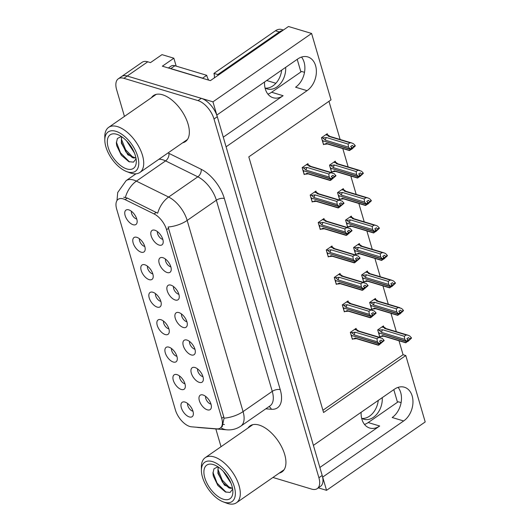 <?xml version="1.0" encoding="UTF-8"?>
<svg xmlns="http://www.w3.org/2000/svg" width="530" height="530" viewBox="0 0 530 530"><rect width="100%" height="100%" fill="white"/><g stroke="black" fill="none" stroke-linecap="round" stroke-linejoin="round"><path stroke-width="0.79" d="M223.276 137.177L283.099 95.711A18.669 13.436 -73.3 0 1 273.082 97.732A18.669 13.436 -73.3 0 1 265.311 88.967A18.669 13.436 -73.3 0 1 264.543 81.991M361.129 412.287A18.669 13.436 106.7 0 0 361.897 419.263A18.669 13.436 106.7 0 0 369.668 428.028A18.669 13.436 106.7 0 0 379.685 426.007L368.204 422.556A18.669 13.436 -73.3 0 1 364.494 424.424M187.6 403.476A5.254 2.703 -124.7 0 0 188.879 407.948A5.254 2.703 -124.7 0 0 192.576 411.114A5.254 2.703 -124.7 0 0 192.966 411.207M189.336 416.938A8.752 4.505 -124.7 0 0 193.145 415.288A8.752 4.505 -124.7 0 0 191.356 407.689A8.752 4.505 -124.7 0 0 184.983 402.071A8.752 4.505 -124.7 0 0 183.844 401.873A8.752 4.505 -124.7 0 0 181.591 408.524A8.752 4.505 -124.7 0 0 189.336 416.938M189.561 341.459A5.254 2.703 -124.7 0 0 190.84 345.931A5.254 2.703 -124.7 0 0 194.536 349.104A5.254 2.703 -124.7 0 0 194.927 349.191M191.297 354.928A8.752 4.505 -124.7 0 0 195.106 353.272A8.752 4.505 -124.7 0 0 193.317 345.673A8.752 4.505 -124.7 0 0 186.944 340.055A8.752 4.505 -124.7 0 0 185.805 339.856A8.752 4.505 -124.7 0 0 183.552 346.507A8.752 4.505 -124.7 0 0 191.297 354.928M197.591 368.913A5.254 2.703 -124.7 0 0 198.869 373.392A5.254 2.703 -124.7 0 0 202.566 376.558A5.254 2.703 -124.7 0 0 202.957 376.651M199.326 382.382A8.752 4.505 -124.7 0 0 203.136 380.732A8.752 4.505 -124.7 0 0 201.347 373.133A8.752 4.505 -124.7 0 0 194.974 367.515A8.752 4.505 -124.7 0 0 193.834 367.31A8.752 4.505 -124.7 0 0 191.582 373.968A8.752 4.505 -124.7 0 0 199.326 382.382M165.473 259.084A5.254 2.703 -124.7 0 0 166.751 263.556A5.254 2.703 -124.7 0 0 170.448 266.723A5.254 2.703 -124.7 0 0 170.839 266.815M167.208 272.546A8.752 4.505 -124.7 0 0 171.018 270.896A8.752 4.505 -124.7 0 0 169.229 263.297A8.752 4.505 -124.7 0 0 162.856 257.679A8.752 4.505 -124.7 0 0 161.716 257.481A8.752 4.505 -124.7 0 0 159.464 264.132A8.752 4.505 -124.7 0 0 167.208 272.546M155.482 293.64A5.254 2.703 -124.7 0 0 156.761 298.112A5.254 2.703 -124.7 0 0 160.457 301.285A5.254 2.703 -124.7 0 0 160.848 301.371M157.218 307.108A8.752 4.505 -124.7 0 0 161.027 305.452A8.752 4.505 -124.7 0 0 159.239 297.853A8.752 4.505 -124.7 0 0 152.865 292.235A8.752 4.505 -124.7 0 0 151.726 292.037A8.752 4.505 -124.7 0 0 149.473 298.688A8.752 4.505 -124.7 0 0 157.218 307.108M139.423 238.719A5.254 2.703 -124.7 0 0 140.702 243.197A5.254 2.703 -124.7 0 0 144.399 246.364A5.254 2.703 -124.7 0 0 144.789 246.457M141.159 252.187A8.752 4.505 -124.7 0 0 144.968 250.538A8.752 4.505 -124.7 0 0 143.179 242.939A8.752 4.505 -124.7 0 0 136.806 237.321A8.752 4.505 -124.7 0 0 135.667 237.115A8.752 4.505 -124.7 0 0 133.414 243.773A8.752 4.505 -124.7 0 0 141.159 252.187M205.62 396.374A5.254 2.703 -124.7 0 0 206.899 400.852A5.254 2.703 -124.7 0 0 210.595 404.019A5.254 2.703 -124.7 0 0 210.986 404.112M207.356 409.842A8.752 4.505 -124.7 0 0 211.165 408.193A8.752 4.505 -124.7 0 0 209.376 400.587A8.752 4.505 -124.7 0 0 203.003 394.976A8.752 4.505 -124.7 0 0 201.864 394.77A8.752 4.505 -124.7 0 0 199.611 401.429A8.752 4.505 -124.7 0 0 207.356 409.842M163.512 321.094A5.254 2.703 -124.7 0 0 164.79 325.572A5.254 2.703 -124.7 0 0 168.487 328.739A5.254 2.703 -124.7 0 0 168.878 328.832M165.247 334.562A8.752 4.505 -124.7 0 0 169.057 332.913A8.752 4.505 -124.7 0 0 167.268 325.314A8.752 4.505 -124.7 0 0 160.895 319.696A8.752 4.505 -124.7 0 0 159.755 319.491A8.752 4.505 -124.7 0 0 157.503 326.149A8.752 4.505 -124.7 0 0 165.247 334.562M179.571 376.015A5.254 2.703 -124.7 0 0 180.849 380.487A5.254 2.703 -124.7 0 0 184.546 383.66A5.254 2.703 -124.7 0 0 184.937 383.746M181.306 389.484A8.752 4.505 -124.7 0 0 185.116 387.834A8.752 4.505 -124.7 0 0 183.327 380.229A8.752 4.505 -124.7 0 0 176.954 374.611A8.752 4.505 -124.7 0 0 175.814 374.412A8.752 4.505 -124.7 0 0 173.562 381.07A8.752 4.505 -124.7 0 0 181.306 389.484M171.541 348.555A5.254 2.703 -124.7 0 0 172.82 353.033A5.254 2.703 -124.7 0 0 176.516 356.2A5.254 2.703 -124.7 0 0 176.907 356.292M173.277 362.023A8.752 4.505 -124.7 0 0 177.086 360.374A8.752 4.505 -124.7 0 0 175.298 352.768A8.752 4.505 -124.7 0 0 168.924 347.157A8.752 4.505 -124.7 0 0 167.785 346.951A8.752 4.505 -124.7 0 0 165.532 353.609A8.752 4.505 -124.7 0 0 173.277 362.023M173.502 286.538A5.254 2.703 -124.7 0 0 174.781 291.016A5.254 2.703 -124.7 0 0 178.477 294.183A5.254 2.703 -124.7 0 0 178.868 294.276M175.238 300.006A8.752 4.505 -124.7 0 0 179.047 298.357A8.752 4.505 -124.7 0 0 177.258 290.758A8.752 4.505 -124.7 0 0 170.885 285.14A8.752 4.505 -124.7 0 0 169.746 284.935A8.752 4.505 -124.7 0 0 167.493 291.593A8.752 4.505 -124.7 0 0 175.238 300.006M181.532 313.998A5.254 2.703 -124.7 0 0 182.81 318.47A5.254 2.703 -124.7 0 0 186.507 321.644A5.254 2.703 -124.7 0 0 186.898 321.736M183.267 327.467A8.752 4.505 -124.7 0 0 187.077 325.817A8.752 4.505 -124.7 0 0 185.288 318.212A8.752 4.505 -124.7 0 0 178.915 312.594A8.752 4.505 -124.7 0 0 177.775 312.395A8.752 4.505 -124.7 0 0 175.523 319.053A8.752 4.505 -124.7 0 0 183.267 327.467M131.394 211.265A5.254 2.703 -124.7 0 0 132.672 215.736A5.254 2.703 -124.7 0 0 136.369 218.903A5.254 2.703 -124.7 0 0 136.76 218.996M133.129 224.727A8.752 4.505 -124.7 0 0 136.939 223.077A8.752 4.505 -124.7 0 0 135.15 215.478A8.752 4.505 -124.7 0 0 128.777 209.86A8.752 4.505 -124.7 0 0 127.637 209.661A8.752 4.505 -124.7 0 0 125.385 216.313A8.752 4.505 -124.7 0 0 133.129 224.727M147.453 266.179A5.254 2.703 -124.7 0 0 148.731 270.658A5.254 2.703 -124.7 0 0 152.428 273.825A5.254 2.703 -124.7 0 0 152.819 273.917M149.188 279.648A8.752 4.505 -124.7 0 0 152.998 277.998A8.752 4.505 -124.7 0 0 151.209 270.393A8.752 4.505 -124.7 0 0 144.836 264.775A8.752 4.505 -124.7 0 0 143.696 264.576A8.752 4.505 -124.7 0 0 141.444 271.234A8.752 4.505 -124.7 0 0 149.188 279.648M157.443 231.623A5.254 2.703 -124.7 0 0 158.722 236.095A5.254 2.703 -124.7 0 0 162.418 239.269A5.254 2.703 -124.7 0 0 162.809 239.355M159.179 245.092A8.752 4.505 -124.7 0 0 162.988 243.436A8.752 4.505 -124.7 0 0 161.2 235.837A8.752 4.505 -124.7 0 0 154.826 230.219A8.752 4.505 -124.7 0 0 153.687 230.02A8.752 4.505 -124.7 0 0 151.434 236.678A8.752 4.505 -124.7 0 0 159.179 245.092M189.786 426.478A15.754 8.116 -124.7 0 0 191.549 426.822L216.916 428.876A15.754 8.116 -124.7 0 0 220.215 428.101A15.754 8.116 -124.7 0 0 221.712 418.302L166.566 229.702A15.754 8.116 -124.7 0 0 154.058 213.921L125.113 199.631A15.754 8.116 -124.7 0 0 118.17 199.313A15.754 8.116 -124.7 0 0 116.673 209.111L175.397 409.942A15.754 8.116 -124.7 0 0 189.786 426.478M318.344 487.858L326.546 490.329L322.677 477.093L403.655 420.966A18.669 13.436 106.7 0 0 412.963 402.29A18.669 13.436 106.7 0 0 404.397 387.225A18.669 13.436 106.7 0 0 394.38 389.239L313.402 445.372L226.091 146.797L307.069 90.663A18.669 13.436 106.7 0 0 316.377 71.994A18.669 13.436 106.7 0 0 307.811 56.922A18.669 13.436 106.7 0 0 297.794 58.943L216.816 115.076L212.947 101.84L127.213 76.042A17.503 9.017 -124.7 0 0 121.589 76.525A17.503 9.017 -124.7 0 1 127.213 76.042L201.307 98.341A17.503 9.017 -124.7 0 1 217.293 116.713L322.2 475.456A17.503 9.017 -124.7 0 1 320.531 486.341L317.245 488.62A17.503 9.017 -124.7 0 0 318.908 477.735L214.007 118.992A17.503 9.017 -124.7 0 0 198.021 100.62L123.921 78.321A17.503 9.017 -124.7 0 0 118.296 78.804A17.503 9.017 -124.7 0 0 116.633 89.689L124.444 116.408M403.655 420.966L392.173 417.507A18.669 13.436 106.7 0 0 398.096 387.37M212.947 101.84L311.6 33.456L288.479 26.5L210.377 80.639L162.352 66.184L173.86 58.207L176.179 66.124M118.296 78.804L142.139 62.275A17.503 9.017 -124.7 0 1 147.764 61.798L150.48 62.613L161.988 54.636L173.86 58.207M311.6 33.456L331.025 99.872L248.808 156.86L323.565 412.512L405.781 355.531L425.206 421.946L326.546 490.329M266.676 80.514L275.872 83.276M304.511 72.325L301.623 71.457L271.618 92.253A18.669 13.436 -73.3 0 1 267.908 94.121M401.097 402.621L398.209 401.753L368.204 422.556M322.909 410.273L403.065 354.709L398.991 340.77M396.334 331.687L390.961 313.31M388.304 304.227L382.932 285.856M380.275 276.766L374.902 258.395M372.245 249.305L366.873 230.934M364.216 221.851L358.843 203.48M356.186 194.391L350.814 176.02M348.157 166.93L342.784 148.559M340.127 139.476L328.964 101.303M403.065 354.709L405.781 355.531M383.826 327.222L383.448 325.923L377.691 329.918L379.718 336.855L380.408 336.378M375.796 299.761L375.419 298.469L369.662 302.458L371.689 309.394L372.378 308.924M359.738 244.847L359.36 243.548L353.603 247.536L355.63 254.48L356.319 254.002M351.708 217.386L351.33 216.094L345.573 220.082L347.6 227.019L348.29 226.542M343.678 189.932L343.301 188.634L337.544 192.622L339.571 199.558L340.26 199.088M335.649 162.471L335.271 161.173L329.514 165.161L331.541 172.104L332.231 171.627M367.767 272.307L367.389 271.009L361.632 274.997L363.659 281.933L364.349 281.463M327.619 135.011L327.242 133.712L321.485 137.701L323.512 144.644L324.201 144.167M356.465 329.68L356.087 328.381L350.33 332.37L352.357 339.306L353.04 338.836M348.435 302.219L348.058 300.921L342.3 304.909L344.328 311.852L345.01 311.375M332.376 247.298L331.999 246.006L326.241 249.994L328.269 256.931L328.951 256.46M324.347 219.844L323.969 218.545L318.212 222.534L320.239 229.477L320.922 229M316.317 192.383L315.94 191.085L310.183 195.073L312.21 202.016L312.892 201.539M340.406 274.759L340.028 273.46L334.271 277.455L336.298 284.391L336.981 283.914M308.288 164.923L307.91 163.631L302.153 167.619L304.18 174.555L304.863 174.085M319.862 467.473L379.685 426.007M301.51 57.074A18.669 13.436 -73.3 0 1 295.588 87.211L307.069 90.663M279.277 473.071A28.011 14.423 -124.7 0 0 282.02 471.879A28.011 14.423 -124.7 0 0 281.953 447.499A28.011 14.423 -124.7 0 0 259.11 425.073A28.011 14.423 -124.7 0 0 250.107 425.842A28.011 14.423 -124.7 0 0 248.033 427.988M282.57 470.792A28.011 14.423 -124.7 0 0 283.51 470.521M182.691 142.775A28.011 14.423 -124.7 0 0 185.434 141.583A28.011 14.423 -124.7 0 0 185.368 117.203A28.011 14.423 -124.7 0 0 162.524 94.771A28.011 14.423 -124.7 0 0 153.521 95.546A28.011 14.423 -124.7 0 0 151.447 97.692M185.984 140.49A28.011 14.423 -124.7 0 0 186.924 140.218M123.702 197.193L127.352 198.074L157.675 213.212A20.425 12.826 -63.7 0 1 168.639 197.047A23.34 12.024 55.3 0 1 187.169 220.434A20.425 9.507 -16.3 0 1 168.156 227.006L223.766 416.885L224.057 418.177L222.196 426.716M224.428 424.484L223.315 424.437M215.829 428.929L221.03 446.71M272.937 477.464L311.62 489.104A17.503 9.017 -124.7 0 0 317.245 488.62M155.323 94.625A28.011 14.423 -124.7 0 0 154.733 95.413M251.909 424.927A28.011 14.423 -124.7 0 0 251.319 425.709M332.065 177.192L333.681 177.676L334.317 176.967L332.986 175.298L331.343 176.437L332.548 177.702L330.906 178.842L329.209 177.066L328.792 173.986L330.68 172.674L308.97 166.142L309.076 165.161L306.718 164.452M306.4 164.671L310.103 165.87L310.958 166.672M302.69 169.448L303.352 170.647L330.906 178.842M302.292 167.52L303.458 167.871L306.022 170.09L329.209 177.066M303.458 167.871L307.082 167.453L328.792 173.986M303.962 173.814L305.313 174.218L306.95 173.264L330.647 180.326L335.96 175.827L334.145 173.648L330.68 172.674M330.647 180.326L330.137 180.24L330.998 179.14L303.597 170.72M303.385 171.826L303.73 171.932L303.412 170.845M305.313 174.218L308.937 173.794M331.025 179.246L333.681 177.676M307.082 167.453A3.968 2.855 106.7 0 0 306.022 170.09M335.841 175.423L334.198 176.563M308.97 166.142A3.968 2.855 -73.3 0 1 310.096 166.168L332.423 172.886M335.96 175.827L334.317 176.967M306.95 173.264A3.968 2.855 106.7 0 0 307.811 173.767L330.137 180.485M332.548 177.702L330.939 178.948M330.998 179.14L332.641 178M323.3 143.895L324.645 144.306L326.288 143.352L349.475 150.328L350.356 149.334L322.929 140.801M350.33 149.228L353.013 147.764L355.292 145.916L355.173 145.505L353.53 146.644L352.317 145.386L350.675 146.525L351.913 147.89L350.27 149.029L348.548 147.154L348.124 144.067L350.012 142.762L328.302 136.23A3.968 2.855 -73.3 0 1 329.428 136.256L351.754 142.974L353.477 143.736L355.173 145.505M350.356 149.334L352.006 148.195M351.887 147.791L350.244 148.93M322.021 139.536L322.69 140.728L350.27 149.029M322.717 141.914L323.068 142.02L322.743 140.927M324.645 144.306L328.269 143.882M326.288 143.352A3.968 2.855 106.7 0 0 327.142 143.855L349.469 150.573M349.979 150.414L349.475 150.328L351.867 149.102L355.292 145.916M353.649 147.055L353.53 146.644M330.289 136.76L328.408 135.249L326.049 134.541M328.302 136.23L328.209 135.501L325.738 134.759M350.012 142.762L351.761 142.974M348.548 147.154L325.36 140.178A3.968 2.855 -73.3 0 1 326.414 137.535L348.124 144.067M325.36 140.178L322.79 137.959L326.414 137.535M322.79 137.959L321.624 137.608M353.013 147.764L351.397 147.274M340.094 204.646L341.711 205.136L342.347 204.428L341.015 202.758L339.372 203.898L340.578 205.156L338.935 206.302L337.239 204.527L336.822 201.44L338.71 200.135L317 193.602L317.106 192.622L314.747 191.913M314.429 192.132L318.132 193.331L318.987 194.132M310.719 196.908L311.382 198.101L338.935 206.302M310.322 194.98L311.488 195.331L314.051 197.551L337.239 204.527M311.488 195.331L315.111 194.907L336.822 201.44M311.991 201.268L313.343 201.678L314.979 200.724L338.677 207.786L343.99 203.288L342.175 201.108L338.71 200.135M338.677 207.786L338.166 207.7L339.028 206.601L311.627 198.174M311.415 199.287L311.759 199.393L311.441 198.299M313.343 201.678L316.966 201.254M339.054 206.707L341.711 205.136M315.111 194.907A3.968 2.855 106.7 0 0 314.051 197.551M343.871 202.877L342.228 204.017M317 193.602A3.968 2.855 -73.3 0 1 318.126 193.629L340.452 200.347M343.99 203.288L342.347 204.428M314.979 200.724A3.968 2.855 106.7 0 0 315.84 201.228L338.166 207.945M340.578 205.156L338.968 206.402M339.028 206.601L340.671 205.461M348.124 232.107L349.74 232.597L350.376 231.888L349.045 230.212L347.402 231.358L348.608 232.617L346.964 233.756L345.268 231.988L344.851 228.9L346.739 227.589L325.029 221.056L325.135 220.082L322.777 219.367M322.459 219.592L326.162 220.791L327.017 221.593M318.749 224.369L319.411 225.561L346.964 233.756M318.351 222.441L319.517 222.792L322.081 225.011L345.268 231.988M319.517 222.792L323.141 222.368L344.851 228.9M320.021 228.728L321.372 229.132L323.008 228.178L346.706 235.247L352.019 230.742L350.204 228.569L346.739 227.589M346.706 235.247L346.196 235.161L347.057 234.061L319.656 225.634M319.444 226.747L319.789 226.853L319.471 225.76M321.372 229.132L324.996 228.715M347.084 234.167L349.74 232.597M323.141 222.368A3.968 2.855 106.7 0 0 322.081 225.011M351.9 230.338L350.257 231.477M325.029 221.056A3.968 2.855 -73.3 0 1 326.155 221.083L348.482 227.807M352.019 230.742L350.376 231.888M323.008 228.178A3.968 2.855 106.7 0 0 323.87 228.682L346.196 235.406M348.608 232.617L346.998 233.862M347.057 234.061L348.7 232.922M356.153 259.567L357.77 260.051L358.406 259.342L357.074 257.673L355.431 258.812L356.637 260.078L354.994 261.217L353.298 259.448L352.881 256.361L354.769 255.049L333.059 248.517L333.165 247.536L330.806 246.828M330.488 247.046L334.191 248.245L335.046 249.047M326.778 251.823L327.441 253.022L354.994 261.217M326.381 249.895L327.547 250.246L330.11 252.465L353.298 259.448M327.547 250.246L331.171 249.829L352.881 256.361M328.05 256.189L329.402 256.593L331.038 255.639L354.736 262.701L360.049 258.203L358.234 256.03L354.769 255.049M354.736 262.701L354.225 262.615L355.087 261.522L327.686 253.095M327.474 254.201L327.818 254.307L327.5 253.221M329.402 256.593L333.025 256.169M355.113 261.621L357.77 260.051M331.171 249.829A3.968 2.855 106.7 0 0 330.11 252.465M359.93 257.799L358.287 258.938M333.059 248.517A3.968 2.855 -73.3 0 1 334.185 248.543L356.511 255.261M360.049 258.203L358.406 259.342M331.038 255.639A3.968 2.855 106.7 0 0 331.899 256.142L354.225 262.86M356.637 260.078L355.027 261.323M355.087 261.522L356.73 260.382M331.329 171.356L332.674 171.76L334.317 170.806L357.505 177.788L358.386 176.795L330.959 168.262M358.359 176.689L361.043 175.225L363.322 173.376L363.202 172.965L361.559 174.105L360.347 172.846L358.704 173.986L359.943 175.351L358.3 176.49L356.577 174.615L356.153 171.528L358.042 170.216L336.331 163.684A3.968 2.855 -73.3 0 1 337.458 163.71L359.784 170.435M358.386 176.795L360.036 175.655M359.916 175.244L358.273 176.384M330.051 166.996L330.72 168.189L358.3 176.49M330.746 169.375L331.098 169.481L330.773 168.388M332.674 171.76L336.298 171.342M334.317 170.806A3.968 2.855 106.7 0 0 335.172 171.316L357.498 178.034M358.008 177.875L357.505 177.788L359.897 176.563L363.322 173.376M361.679 174.516L361.559 174.105M338.319 164.22L336.437 162.71L334.079 162.001M336.331 163.684L336.239 162.962L333.767 162.22M358.042 170.216L361.506 171.197L363.202 172.965M356.577 174.615L333.39 167.639A3.968 2.855 -73.3 0 1 334.443 164.996L356.153 171.528M333.39 167.639L330.819 165.42L334.443 164.996M330.819 165.42L329.653 165.069M361.043 175.225L359.426 174.734M339.359 198.816L340.704 199.22L342.347 198.266L365.534 205.243L366.416 204.249L338.988 195.722M366.389 204.149L369.072 202.679L371.351 200.83L371.232 200.426L369.589 201.566L368.376 200.3L366.733 201.44L367.972 202.811L366.329 203.951L364.607 202.076L364.183 198.989L366.071 197.677L344.361 191.144A3.968 2.855 -73.3 0 1 345.487 191.171L367.813 197.889L369.536 198.657L371.232 200.426M366.416 204.249L368.065 203.109M367.946 202.705L366.303 203.845M338.08 194.45L338.75 195.649L366.329 203.951M338.776 196.835L339.127 196.935L338.802 195.848M340.704 199.22L344.328 198.796M342.347 198.266A3.968 2.855 106.7 0 0 343.201 198.77L365.528 205.488M366.038 205.329L365.534 205.243L367.926 204.023L371.351 200.83M369.708 201.97L369.589 201.566M346.348 191.674L344.467 190.164L342.108 189.455M344.361 191.144L344.268 190.422L341.797 189.674M366.071 197.677L367.82 197.889M364.607 202.076L341.419 195.093A3.968 2.855 -73.3 0 1 342.473 192.456L364.183 198.989M341.419 195.093L338.849 192.874L342.473 192.456M338.849 192.874L337.683 192.523M369.072 202.679L367.456 202.195M347.389 226.277L348.733 226.681L350.376 225.727L373.564 232.703L374.445 231.709L347.017 223.176M374.418 231.603L377.102 230.139L379.381 228.291L379.261 227.887L377.618 229.026L376.406 227.761L374.763 228.9L376.002 230.265L374.359 231.405L372.636 229.53L372.212 226.449L374.1 225.137L352.39 218.605A3.968 2.855 -73.3 0 1 353.517 218.632L375.843 225.349L377.565 226.111L379.261 227.887M374.445 231.709L376.095 230.57M375.975 230.166L374.332 231.305M346.11 221.911L346.779 223.11L374.359 231.405M346.805 224.289L347.157 224.395L346.832 223.302M348.733 226.681L352.357 226.257M350.376 225.727A3.968 2.855 106.7 0 0 351.231 226.231L373.557 232.948M374.067 232.789L373.564 232.703L375.955 231.484L379.381 228.291M377.738 229.43L377.618 229.026M354.378 219.135L352.496 217.625L350.138 216.916M352.39 218.605L352.298 217.876L349.826 217.134M374.1 225.137L375.85 225.349M372.636 229.53L349.449 222.554A3.968 2.855 -73.3 0 1 350.502 219.91L372.212 226.449M349.449 222.554L346.878 220.334L350.502 219.91M346.878 220.334L345.712 219.983M377.102 230.139L375.485 229.649M355.418 253.731L356.763 254.142L358.406 253.188L381.593 260.164L382.475 259.17L355.047 250.637M382.448 259.064L385.131 257.6L387.41 255.751L387.291 255.341L385.648 256.48L384.435 255.221L382.792 256.361L384.031 257.726L382.388 258.865L380.666 256.99L380.242 253.903L382.13 252.598L360.42 246.066A3.968 2.855 -73.3 0 1 361.546 246.092L383.872 252.81L385.595 253.572L387.291 255.341M382.475 259.17L384.124 258.031M384.005 257.62L382.362 258.759M354.139 249.372L354.808 250.564L382.388 258.865M354.835 251.75L355.186 251.856L354.868 250.763M356.763 254.142L360.387 253.718M358.406 253.188A3.968 2.855 106.7 0 0 359.26 253.691L381.587 260.409M382.097 260.25L381.593 260.164L383.985 258.938L387.41 255.751M385.767 256.891L385.648 256.48M362.407 246.596L360.526 245.085L358.167 244.376M360.42 246.066L360.327 245.337L357.856 244.595M382.13 252.598L383.879 252.81M380.666 256.99L357.478 250.014A3.968 2.855 -73.3 0 1 358.532 247.371L380.242 253.903M357.478 250.014L354.908 247.795L358.532 247.371M354.908 247.795L353.742 247.444M385.131 257.6L383.515 257.11M378.268 400.415A17.795 12.806 -73.3 0 1 361.99 418.442M361.626 418.223A17.795 12.806 106.7 0 0 363.865 419.237A17.795 12.806 106.7 0 0 382.243 397.652M397.487 402.257L393.803 389.643M281.682 70.112A17.795 12.806 -73.3 0 1 265.404 88.146M265.04 87.927A17.795 12.806 106.7 0 0 267.279 88.941A17.795 12.806 106.7 0 0 285.657 67.356M214.411 77.837A11.673 8.4 106.7 0 0 213.941 73.398L217.817 74.564A11.673 8.4 -73.3 0 1 218.015 75.34M283.398 30.024L281.695 29.514A11.673 8.4 106.7 0 0 275.434 30.773L213.941 73.398M300.901 71.954L297.217 59.347M282.689 30.515A11.673 8.4 106.7 0 0 279.317 31.939L217.817 74.564M169.507 68.337A11.673 6.009 55.3 0 1 170.806 68.595L202.612 78.162A11.673 6.009 -124.7 0 0 202.645 78.314M170.806 68.595L174.913 65.74A11.673 6.009 -124.7 0 0 171.163 66.064L168.374 67.999M202.612 78.162L206.727 75.313A11.673 6.009 -124.7 0 0 208.648 80.116M174.913 65.74L206.727 75.313M223.17 471.197L230.954 483.121M223.773 471.839L230.623 482.346M218.128 466.923L217.923 473.363L224.442 485.135L232.537 488.408M232.524 488.329L228.973 487.944L222.461 482.207L218.261 473.131L217.923 470.627L218.327 467.056M212.437 461.59A23.923 12.322 55.3 0 1 234.286 486.699A23.923 12.322 55.3 0 1 224.323 502.235A23.923 12.322 55.3 0 1 223.19 501.85A23.923 12.322 55.3 0 1 201.4 470.415A23.923 12.322 55.3 0 1 212.437 461.59M201.4 470.415L201.38 467.023A27.427 14.124 55.3 0 1 205.223 457.668A27.427 14.124 55.3 0 1 214.034 456.906A27.427 14.124 55.3 0 1 239.083 485.692A27.427 14.124 55.3 0 1 236.473 502.745A27.427 14.124 55.3 0 1 227.661 503.5A27.427 14.124 55.3 0 1 226.363 503.056L223.19 501.85M231.961 486.003A20.425 10.521 55.3 0 1 232.875 491.734A20.425 10.521 55.3 0 1 220.997 498.279A20.425 10.521 55.3 0 1 204.805 477.828A20.425 10.521 55.3 0 1 214.272 464.896A20.425 10.521 55.3 0 1 231.961 486.003M217.903 466.778L213.968 468.798L212.954 473.436L213.325 476.033L217.896 485.513L225.396 491.953L230.066 492.45L232.663 489.157M217.929 469.275L222.236 480.081L230.305 488.395M212.947 472.356L217.068 483.148L226.111 492.238M225.667 474.078L229.291 479.604M126.584 140.9L134.368 152.826M127.187 141.536L134.037 152.044M121.542 136.627L121.337 143.067L127.856 154.833L135.952 158.106M135.938 158.033L132.387 157.649L125.875 151.911L121.675 142.835L121.337 140.331L121.741 136.76M115.851 131.294A23.923 12.322 55.3 0 1 137.701 156.403A23.923 12.322 55.3 0 1 127.737 171.939A23.923 12.322 55.3 0 1 126.604 171.548A23.923 12.322 55.3 0 1 104.814 140.119A23.923 12.322 55.3 0 1 115.851 131.294M104.814 140.119L104.794 136.727A27.427 14.124 55.3 0 1 108.637 127.366A27.427 14.124 55.3 0 1 117.448 126.61A27.427 14.124 55.3 0 1 142.497 155.396A27.427 14.124 55.3 0 1 139.887 172.449A27.427 14.124 55.3 0 1 131.076 173.204A27.427 14.124 55.3 0 1 129.777 172.76L126.604 171.548M135.375 155.701A20.425 10.521 55.3 0 1 136.29 161.431A20.425 10.521 55.3 0 1 124.411 167.977A20.425 10.521 55.3 0 1 108.219 147.532A20.425 10.521 55.3 0 1 117.686 134.6A20.425 10.521 55.3 0 1 135.375 155.701M121.317 136.475L117.382 138.502L116.368 143.14L116.739 145.737L121.31 155.217L128.81 161.657L133.48 162.147L136.077 158.861M121.343 138.973L125.643 149.785L133.719 158.099M116.361 142.06L120.482 152.845L129.525 161.935M129.082 143.776L132.705 149.308M364.183 287.022L365.799 287.512L366.435 286.803L365.104 285.133L363.461 286.273L364.667 287.538L363.024 288.678L361.327 286.902L360.91 283.822L362.798 282.51L341.088 275.978L341.194 274.997L338.836 274.288M338.518 274.507L342.221 275.706L343.076 276.508M334.808 279.284L335.47 280.483L363.024 288.678M334.41 277.356L335.576 277.707L338.14 279.926L361.327 286.902M335.576 277.707L339.2 277.283L360.91 283.822M336.08 283.643L337.431 284.053L339.067 283.099L362.765 290.162L368.078 285.663L366.263 283.484L362.798 282.51M362.765 290.162L362.255 290.076L363.116 288.976L335.715 280.549M335.503 281.662L335.848 281.768L335.53 280.675M337.431 284.053L341.055 283.63M363.143 289.082L365.799 287.512M339.2 277.283A3.968 2.855 106.7 0 0 338.14 279.926M367.959 285.259L366.316 286.399M341.088 275.978A3.968 2.855 -73.3 0 1 342.214 276.004L364.541 282.722M368.078 285.663L366.435 286.803M339.067 283.099A3.968 2.855 106.7 0 0 339.929 283.603L362.255 290.321M364.667 287.538L363.057 288.777M363.116 288.976L364.759 287.836M372.212 314.482L373.829 314.972L374.465 314.264L373.133 312.594L371.49 313.733L372.696 314.992L371.053 316.132L369.357 314.363L368.94 311.276L370.828 309.97L349.118 303.432L349.224 302.458L346.865 301.749M346.547 301.967L350.25 303.167L351.105 303.968M342.837 306.744L343.5 307.937L371.053 316.132M342.44 304.816L343.606 305.167L346.169 307.387L369.357 314.363M343.606 305.167L347.229 304.743L368.94 311.276M344.109 311.103L345.461 311.507L347.097 310.56L370.795 317.622L376.108 313.124L374.293 310.944L370.828 309.97M370.795 317.622L370.284 317.536L371.146 316.436L343.745 308.01M343.533 309.123L343.877 309.228L343.559 308.135M345.461 311.507L349.084 311.09M371.172 316.543L373.829 314.972M347.229 304.743A3.968 2.855 106.7 0 0 346.169 307.387M375.989 312.713L374.346 313.853M349.118 303.432A3.968 2.855 -73.3 0 1 350.244 303.465L372.57 310.183M376.108 313.124L374.465 314.264M347.097 310.56A3.968 2.855 106.7 0 0 347.958 311.064L370.284 317.781M372.696 314.992L371.086 316.238M371.146 316.436L372.789 315.297M380.242 341.943L381.858 342.426L382.494 341.717L381.163 340.048L379.52 341.188L380.725 342.453L379.083 343.592L377.386 341.824L376.969 338.736L378.857 337.424L357.147 330.892L357.253 329.918L354.895 329.203M354.577 329.421L358.28 330.627L359.135 331.422M350.867 334.205L351.529 335.397L379.083 343.592M350.469 332.277L351.635 332.628L354.199 334.841L377.386 341.824M351.635 332.628L355.259 332.204L376.969 338.736M352.139 338.564L353.49 338.968L355.126 338.014L378.824 345.083L384.137 340.578L382.322 338.405L378.857 337.424M378.824 345.083L378.314 344.997L379.175 343.897L351.774 335.47M351.562 336.583L351.907 336.683L351.589 335.596M353.49 338.968L357.114 338.544M379.202 343.996L381.858 342.426M355.259 332.204A3.968 2.855 106.7 0 0 354.199 334.841M384.018 340.174L382.375 341.313M357.147 330.892A3.968 2.855 -73.3 0 1 358.273 330.919L380.6 337.636M384.137 340.578L382.494 341.717M355.126 338.014A3.968 2.855 106.7 0 0 355.988 338.518L378.314 345.235M380.725 342.453L379.116 343.698M379.175 343.897L380.818 342.758M363.447 281.191L364.792 281.596L366.435 280.642L389.623 287.624L390.504 286.631L363.076 278.098M390.477 286.525L393.161 285.06L395.44 283.206L395.32 282.801L393.677 283.941L392.465 282.675L390.822 283.815L392.061 285.186L390.418 286.326L388.695 284.451L388.271 281.364L390.159 280.052L368.449 273.52A3.968 2.855 -73.3 0 1 369.576 273.546L391.902 280.264L393.624 281.032L395.32 282.801M390.504 286.631L392.154 285.485M392.034 285.08L390.391 286.22M362.169 276.832L362.838 278.025L390.418 286.326M362.865 279.211L363.216 279.317L362.898 278.224M364.792 281.596L368.416 281.178M366.435 280.642A3.968 2.855 106.7 0 0 367.29 281.145L389.616 287.869M390.126 287.71L389.623 287.624L392.014 286.399L395.44 283.206M393.797 284.345L393.677 283.941M370.437 274.05L368.555 272.546L366.197 271.83M368.449 273.52L368.357 272.798L365.885 272.056M390.159 280.052L391.908 280.271M388.695 284.451L365.508 277.475A3.968 2.855 -73.3 0 1 366.561 274.831L388.271 281.364M365.508 277.475L362.937 275.255L366.561 274.831M362.937 275.255L361.771 274.904M393.161 285.06L391.544 284.57M371.477 308.652L372.822 309.056L374.465 308.102L397.652 315.078L398.533 314.085L371.106 305.558M398.507 313.985L401.19 312.514L403.469 310.666L403.35 310.262L401.707 311.401L400.494 310.136L398.851 311.276L400.09 312.647L398.447 313.786L396.725 311.912L396.301 308.824L398.189 307.513L376.479 300.98A3.968 2.855 -73.3 0 1 377.605 301.007L399.931 307.725M398.533 314.085L400.183 312.945M400.064 312.541L398.421 313.68M370.198 304.286L370.867 305.485L398.447 313.786M370.894 306.665L371.245 306.771L370.927 305.684M372.822 309.056L376.446 308.632M374.465 308.102A3.968 2.855 106.7 0 0 375.319 308.606L397.646 315.323M398.156 315.165L397.652 315.078L400.044 313.859L403.469 310.666M401.826 311.806L401.707 311.401M378.466 301.51L376.585 300L374.226 299.291M376.479 300.98L376.386 300.258L373.915 299.51M398.189 307.513L401.654 308.486L403.35 310.262M396.725 311.912L373.537 304.929A3.968 2.855 -73.3 0 1 374.591 302.292L396.301 308.824M373.537 304.929L370.967 302.709L374.591 302.292M370.967 302.709L369.801 302.358M401.19 312.514L399.574 312.031M379.507 336.106L380.851 336.517L382.494 335.563L405.682 342.539L406.563 341.545L379.135 333.012M406.536 341.439L409.22 339.975L411.499 338.127L411.379 337.723L409.736 338.862L408.524 337.597L406.881 338.736L408.12 340.101L406.477 341.24L404.754 339.366L404.33 336.278L406.218 334.973L384.508 328.441A3.968 2.855 -73.3 0 1 385.635 328.467L407.961 335.185L409.683 335.947L411.379 337.723M406.563 341.545L408.213 340.406M408.093 340.002L406.45 341.141M378.228 331.747L378.897 332.939L406.477 341.24M378.923 334.125L379.275 334.231L378.957 333.138M380.851 336.517L384.475 336.093M382.494 335.563A3.968 2.855 106.7 0 0 383.349 336.066L405.675 342.784M406.185 342.625L405.682 342.539L408.074 341.313L411.499 338.127M409.856 339.266L409.736 338.862M386.496 328.971L384.614 327.46L382.256 326.752M384.508 328.441L384.416 327.712L381.944 326.97M406.218 334.973L407.967 335.185M404.754 339.366L381.567 332.389A3.968 2.855 -73.3 0 1 382.62 329.746L404.33 336.278M381.567 332.389L378.996 330.17L382.62 329.746M378.996 330.17L377.83 329.819M409.22 339.975L407.603 339.485M147.764 61.798L123.921 78.321M154.058 213.921L156.297 212.364M166.566 229.702L168.613 228.284M125.113 199.631L127.352 198.074M221.712 418.302L223.766 416.885M283.099 95.711L271.618 92.253M125.391 197.405A20.425 12.826 -63.7 0 1 136.389 181.127L165.572 160.895A23.34 12.024 -124.7 0 0 162.79 159.782A23.34 12.024 -124.7 0 0 158.921 159.252M196.279 427.207L198.69 427.538A20.425 16.125 -85.4 0 1 196.855 427.253M117.004 200.519L117.706 192.509L126.107 180.657A23.34 12.024 55.3 0 1 133.606 180.014A23.34 12.024 55.3 0 1 136.389 181.127L168.639 197.047L197.823 176.821L165.572 160.895A5.837 3.664 116.3 0 0 168.931 153.369L201.181 169.289A29.176 15.025 55.3 0 1 224.349 198.518L280.251 389.689A29.176 15.025 55.3 0 1 271.353 409.266L265.802 408.822M198.69 427.538L226.959 429.83C231.994 430.201 236.625 428.962 240.852 426.113A23.34 12.024 55.3 0 0 243.071 411.598L272.261 391.365L216.359 200.201L187.169 220.434L243.071 411.598A20.425 9.507 163.7 0 1 224.057 418.177M226.959 429.83A20.425 16.125 -85.4 0 1 220.798 427.697M168.023 152.945A29.176 15.025 55.3 0 1 168.931 153.369M318.908 477.735L322.2 475.456M214.007 118.992L217.293 116.713M198.021 100.62L201.307 98.341M224.349 198.518A5.837 2.716 163.7 0 0 216.359 200.201A23.34 12.024 -124.7 0 0 197.823 176.821A5.837 3.664 116.3 0 0 201.181 169.289M240.852 426.113L270.035 405.881A23.34 12.024 -124.7 0 0 272.261 391.365A5.837 2.716 163.7 0 1 280.251 389.689M271.353 409.266A5.837 4.604 94.6 0 0 268.962 406.629M275.434 30.773L279.317 31.939M126.107 180.657L135.998 173.8M252.85 424.656L205.223 457.668M284.093 469.732L236.473 502.745M156.264 94.353L108.637 127.366M187.507 139.436L139.887 172.449"/></g></svg>

